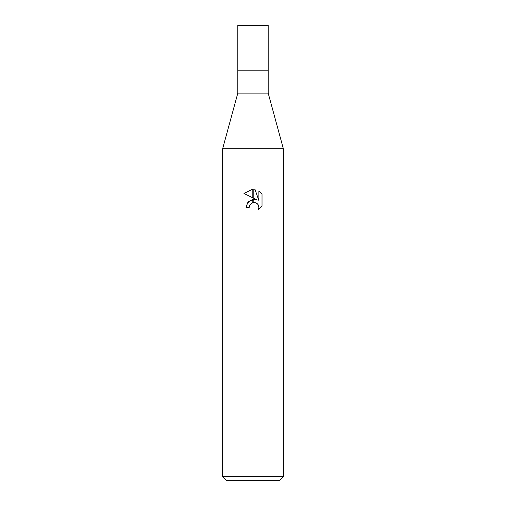 <?xml version="1.0" encoding="UTF-8"?>
<svg xmlns="http://www.w3.org/2000/svg" width="506" height="506" viewBox="0 0 506 506"><rect width="100%" height="100%" fill="white"/><g stroke="black" fill="none" stroke-linecap="round" stroke-linejoin="round"><path stroke-width="0.38" stroke-dasharray="2.53 1.9" d="M268.18 93.104L237.82 93.104M268.18 70.84L237.82 70.84L268.18 70.84M283.36 148.764L222.64 148.764L283.36 148.764M279.312 480.7L226.688 480.7M283.36 476.652L222.64 476.652M249.534 205.569L249.717 205.145M262.019 206.005L262.019 194.032M253.177 198.01L252.823 197.84M243.981 193.482L256.865 199.832L249.433 200.737L246.017 207.346L249.205 207.346M252.823 199.389A7.982 7.982 0 0 1 253.177 199.345M253.177 202.545A4.851 4.851 0 0 0 252.823 202.621L254.056 202.463M256.422 203.083L258.079 204.607M258.895 190.87L258.895 200.578L254.954 189.244M253.177 189.042L252.823 189.035A10.987 10.987 0 0 1 253.177 189.042M268.18 25.3L237.82 25.3"/><path stroke-width="0.76" d="M253 93.104L268.18 93.104L283.36 148.764L283.36 476.652L222.64 476.652L222.64 148.764L283.36 148.764L222.64 148.764L237.82 93.104L253 93.104M237.82 93.104L237.82 25.3L268.18 25.3L268.18 70.84L237.82 70.84L268.18 70.84L268.18 93.104M222.64 476.652L226.688 480.7L279.312 480.7L283.36 476.652M262.019 194.032L258.895 190.876L262.019 194.032L262.019 206.005L258.395 209.484L258.908 207.315L258.534 205.455L257.491 203.886L255.916 202.836L253.177 202.545L253.177 199.345L256.865 199.832L253.177 198.01L253.177 189.042L254.954 189.25L258.895 200.578L258.895 190.87M249.205 207.346L246.017 207.346L247.94 202.09L252.823 199.389L252.823 202.621L249.717 205.145L249.205 207.346L249.534 205.569M258.079 204.607L258.908 207.315L258.395 209.478L262.019 206.005M252.823 189.035L252.823 197.84L243.981 193.482L252.823 189.035L243.981 193.482M249.717 205.145L252.798 202.628M254.056 202.463L256.422 203.083M254.954 189.25L253.177 189.042"/></g></svg>
